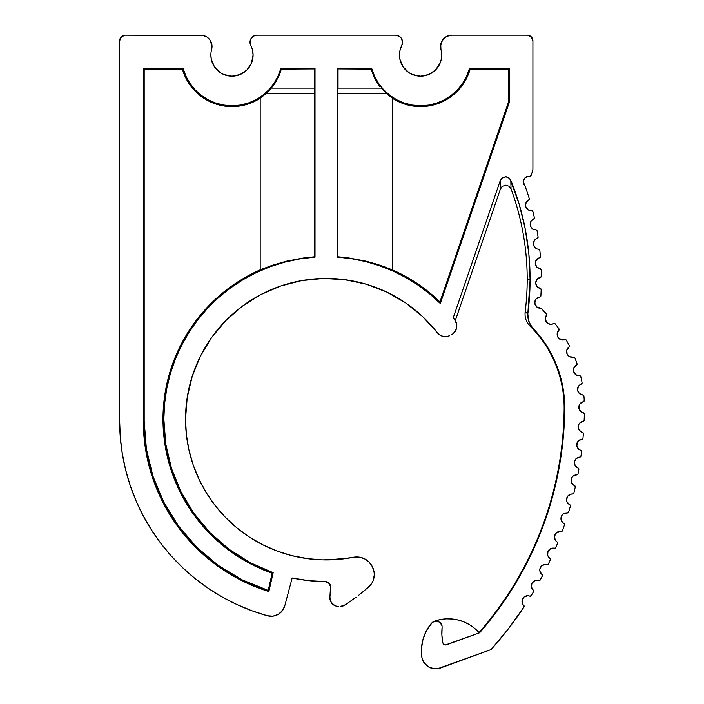 <?xml version="1.0" encoding="UTF-8"?>
<svg xmlns="http://www.w3.org/2000/svg" width="704" height="704" viewBox="0 0 704 704"><rect width="100%" height="100%" fill="white"/><g stroke="black" fill="none" stroke-linecap="round" stroke-linejoin="round"><path stroke-width="1.06" d="M272.914 616.176L275.625 615.56A14.071 14.071 0 0 0 275.634 615.56L278.168 614.425A14.071 14.071 0 0 0 278.168 614.425L282.339 610.782L284.786 605.81A14.071 14.071 0 0 1 267.388 615.762A202.127 202.127 0 0 1 119.654 421.089L119.654 40.832A5.632 5.632 0 0 1 125.286 35.2L121.308 36.846L119.654 40.832L119.654 421.089L120.322 437.474L122.311 453.746L125.62 469.806L130.214 485.549L136.066 500.861L143.141 515.654L151.395 529.822L160.776 543.277L171.204 555.931L182.635 567.688L194.973 578.486L208.146 588.245L222.068 596.913L236.65 604.41L251.794 610.711L267.388 615.762L272.914 616.176L278.168 614.425L280.438 612.806L284.17 607.631M299.006 579.295L292.169 577.984L308.572 580.633L325.16 581.601L328.108 582.463M305.026 558.316L301.567 557.744M289.388 555.007L288.948 554.884M282.489 552.939L282.119 552.816A140.756 140.756 0 0 0 322.142 559.865M285.173 553.793L283.985 553.423M288.86 554.866L288.367 554.726M308.968 558.862L291.632 555.597L276.848 550.959L262.654 544.729L249.234 536.967L236.755 527.78L225.35 517.282L215.178 505.586L206.351 492.853L198.977 479.213L193.151 464.851L188.936 449.935L186.384 434.65L185.53 419.179A140.756 140.756 0 0 1 437.36 332.728L439.859 335.025L442.974 336.362L446.362 336.591L449.636 335.685A10.094 10.094 0 0 1 437.36 332.728A10.094 10.094 0 0 0 437.492 332.895M345.154 558.659L348.322 558.193A140.756 140.756 0 0 0 348.322 558.193L351.428 557.665M337.55 559.478L341.361 559.117A140.756 140.756 0 0 0 341.37 559.117L348.295 558.193L326.286 559.926L337.225 559.504M328.196 582.516L330.493 585.543M330.572 585.825L329.903 597.194L330.748 587.233L329.498 583.686L327.36 582.067M333.67 604.991L330.519 601.19L329.868 597.934M335.016 605.704L336.574 606.197A8.448 8.448 0 0 0 336.6 606.197L338.316 606.382A8.448 8.448 0 0 1 329.903 597.194L331.047 602.237L334.91 605.66A8.448 8.448 0 0 1 331.32 602.659M336.635 606.206L336.134 606.091M329.903 597.194L331.021 602.193M436.885 332.121A140.756 140.756 0 0 0 423.245 317.152M422.11 316.078A140.756 140.756 0 0 0 406.331 303.398M405.046 302.526A140.756 140.756 0 0 0 387.482 292.424M386.109 291.764A140.756 140.756 0 0 0 371.325 285.824A140.756 140.756 0 0 0 370.55 285.569M370.366 285.498A140.756 140.756 0 0 0 368.042 284.759M367.743 284.662A140.756 140.756 0 0 0 367.198 284.495M365.702 284.055A140.756 140.756 0 0 0 363.915 283.545M363.475 283.422A140.756 140.756 0 0 0 361.416 282.876M360.985 282.762A140.756 140.756 0 0 0 358.362 282.128M294.219 282.119A140.756 140.756 0 0 0 291.579 282.77M291.174 282.867A140.756 140.756 0 0 0 289.115 283.422M288.675 283.536A140.756 140.756 0 0 0 284.821 284.671M284.539 284.759A140.756 140.756 0 0 0 282.207 285.498M282.022 285.56A140.756 140.756 0 0 0 281.318 285.798M279.849 286.299A140.756 140.756 0 0 0 261.263 294.334M259.89 295.064A140.756 140.756 0 0 0 242.766 305.879M241.525 306.803A140.756 140.756 0 0 0 226.274 320.135M225.201 321.226A140.756 140.756 0 0 0 212.177 336.767M211.288 338.008A140.756 140.756 0 0 0 200.825 355.362M200.13 356.752A140.756 140.756 0 0 0 192.474 375.505M192.007 376.966A140.756 140.756 0 0 0 187.334 396.686M187.106 398.2A140.756 140.756 0 0 0 185.53 418.405M344.634 279.62L335.166 278.705L317.522 278.696M317.451 278.696L308.968 279.488L326.286 278.423L335.166 278.705L351.393 280.676L346.201 279.84M369.978 285.375L371.325 285.824L369.97 285.375M291.474 282.797L302.245 280.491M287.267 283.941L291.403 282.814M500.421 189.015L455.312 320.593L500.421 189.015L500.262 180.585L500.421 189.015L502.454 186.278L505.683 185.205L508.939 186.199L511.025 188.892L510.805 180.303A263.974 263.974 0 0 1 530.086 279.338L527.199 279.338A261.078 261.078 0 0 0 511.025 188.892L510.805 180.303L508.666 177.698L505.428 176.774L502.251 177.874L500.262 180.585L453.209 317.821L454.705 319.713A10.094 10.094 0 0 1 451.009 335.034L453.394 333.476L456.412 328.715L456.676 324.245L454.608 319.59M523.732 183.929L523.336 181.861A5.632 5.632 0 0 0 524.858 185.715A1.126 1.126 0 0 1 525.096 186.102A1.126 1.126 0 0 0 524.858 185.715L523.336 181.861A5.632 5.632 0 0 1 529.83 176.299L531.071 175.542A1.126 1.126 0 0 1 529.83 176.299L528.625 176.246L529.83 176.299M250.166 43.754L250.774 45.443A7.04 7.04 0 0 1 257.039 35.2L395.525 35.2A7.04 7.04 0 0 1 401.79 45.443L402.565 42.24L401.377 38.324L399.441 36.388L395.525 35.2L257.039 35.2L253.598 36.098L251.038 38.562L250.008 41.967L250.774 45.443A21.111 21.111 0 0 1 231.977 76.173A21.111 21.111 0 0 1 211.622 49.456A11.264 11.264 0 0 0 212.027 46.464A11.264 11.264 0 0 1 211.622 49.456A21.111 21.111 0 0 0 210.866 55.062L211.27 59.18L214.421 66.792L220.246 72.618L217.052 69.995M292.169 577.984L284.786 605.81L292.169 577.984A162.43 162.43 0 0 0 325.16 581.601A5.632 5.632 0 0 1 330.73 587.726L330.686 586.362M288.825 283.501L291.614 282.762M284.706 284.698L285.507 284.46M281.239 285.824L282.119 285.534M301.101 280.694L300.467 280.808M530.033 326.11L532.418 327.703L528.537 321.27L527.833 313.773L525.149 311.986C524.603 317.451 526.231 322.159 530.033 326.11A114.84 114.84 0 0 1 564.133 407.783A114.84 114.84 0 0 1 564.133 408.76L564.714 408.76L564.133 408.76A344.573 344.573 131.2 0 1 479.028 632.588A344.573 344.573 0 0 0 564.133 408.76A114.84 114.84 0 0 0 564.133 407.783A114.84 114.84 0 0 0 530.033 326.11L532.418 327.703A115.421 115.421 0 0 1 564.714 407.783L564.133 407.783L564.714 407.783A115.421 115.421 0 0 1 564.714 408.76A345.154 345.154 0 0 1 479.626 632.773L446.565 644.802A2.816 2.816 0 0 1 442.842 642.726A49.685 49.685 0 0 1 442.094 627.572L442.05 626.014M524.093 605.88L523.82 605.502A1.126 1.126 0 0 1 523.996 606.954L523.82 605.502A5.632 5.632 0 0 1 529.76 596.147L531.15 595.69A1.126 1.126 0 0 1 529.76 596.147L527.85 595.725L524.19 596.895L525.914 595.989M529.32 198.968A1.126 1.126 0 0 1 528.686 199.989L529.32 198.968A1.126 1.126 0 0 0 529.276 198.642A1.126 1.126 0 0 1 529.32 198.968M441.698 55.062L441.294 59.18L441.698 55.062A21.111 21.111 0 0 0 440.942 49.456A11.264 11.264 0 0 1 451.801 35.2L527.278 35.2A5.632 5.632 0 0 1 532.91 40.832L531.256 36.846L527.278 35.2L451.801 35.2L446.802 36.37L442.842 39.635L440.739 44.326L440.942 49.456A21.111 21.111 0 0 1 420.587 76.173A21.111 21.111 0 0 1 401.79 45.443L400.066 50.116L399.476 55.062L399.881 59.18L399.476 55.062M272.642 86.689L278.907 75.988L281.38 69.098L314.53 68.913L314.53 88.123L314.53 68.913L281.38 69.098L278.907 75.988L273.416 85.615L267.37 92.294L260.19 98.199L249.427 103.567L243.654 105.266L237.714 106.286L225.694 106.225L219.771 105.142L208.498 100.954L198.51 94.266L190.335 85.448L184.43 74.976L182.433 69.291L144.179 69.291L144.179 421.089L146.388 449.038L152.979 476.3L163.777 502.181L178.508 526.038L196.812 547.281L218.231 565.382L242.238 579.885L268.224 590.427L272.14 573.241L273.152 572.678A162.439 162.439 0 0 1 163.847 419.179L162.976 419.179A163.302 163.302 0 0 0 272.14 573.241L249.128 563.103L227.955 549.56L209.106 532.919L193.037 513.586L180.118 492.008L170.676 468.714L164.912 444.242L162.976 419.179L164.674 395.701L169.726 372.706L178.033 350.68L189.42 330.079L203.65 311.335L220.431 294.826L239.404 280.896L260.19 269.843L272.061 265.399L286.405 261.202L304.577 257.778L314.626 256.766L314.618 90.851M531.678 210.654L530.508 210.637L531.678 210.654A1.126 1.126 0 0 1 531.784 210.646A1.126 1.126 0 0 0 531.678 210.654A5.632 5.632 0 0 1 528.686 199.989L526.381 202.066L527.384 200.86M536.043 284.838L535.718 282.938L537.002 286.519L540.267 288.464A1.126 1.126 0 0 1 541.174 289.608L540.267 288.464A5.632 5.632 0 0 1 540.408 277.385L541.35 276.276A1.126 1.126 0 0 1 540.408 277.385L537.046 279.303L535.718 282.938L536.061 281.002M533.711 591.105A1.126 1.126 0 0 1 533.553 591.686L531.15 595.69L533.553 591.686A1.126 1.126 0 0 0 533.711 591.105L533.306 590.242A5.632 5.632 0 0 1 538.771 580.598L540.135 580.078A1.126 1.126 0 0 1 538.771 580.598L534.926 580.633L532.004 583.132L531.362 586.925L533.306 590.242A1.126 1.126 0 0 1 533.711 591.105L532.039 588.755M534.398 217.923A1.126 1.126 0 0 1 533.694 218.97L534.398 217.923A1.126 1.126 0 0 0 534.371 217.677A1.126 1.126 0 0 1 534.398 217.923M533.72 229.434L535.911 229.821A1.126 1.126 0 0 1 537.046 230.754L535.911 229.821A5.632 5.632 0 0 1 533.694 218.97L531.124 221.038L532.25 219.815M538.278 268.224L536.686 266.974L540.214 268.831A1.126 1.126 0 0 1 541.209 269.905L540.214 268.831A5.632 5.632 0 0 1 539.572 257.77L540.426 256.678A1.126 1.126 0 0 1 539.572 257.77L537.856 258.5L539.572 257.77M545.072 564.406L541.543 565.928L539.81 569.36L539.915 571.314L542.027 574.534A1.126 1.126 0 0 1 542.344 575.96L540.135 580.078L542.344 575.96A1.126 1.126 0 0 0 542.476 575.432L542.027 574.534A5.632 5.632 0 0 1 547.008 564.634L548.346 564.045A1.126 1.126 0 0 1 547.008 564.634L545.072 564.406L548.117 564.362M538.111 237.195A1.126 1.126 0 0 1 537.328 238.26L538.111 237.195A1.126 1.126 0 0 0 538.094 237.019A1.126 1.126 0 0 1 538.111 237.195M538.762 249.251L537.706 249.093L538.762 249.251A1.126 1.126 0 0 1 539.827 250.254L538.762 249.251A5.632 5.632 0 0 1 537.328 238.26L537.645 238.102M550.449 559.346L548.557 557.058L549.956 558.413A1.126 1.126 0 0 1 550.343 559.821L548.346 564.045L550.343 559.821A1.126 1.126 0 0 0 550.449 559.346L549.956 558.413A5.632 5.632 0 0 1 554.453 548.275L555.755 547.624A1.126 1.126 0 0 1 554.453 548.275L550.625 548.689L547.958 551.461L549.05 549.842M557.084 541.922L555.614 540.628L557.084 541.922A1.126 1.126 0 0 1 557.542 543.303L555.755 547.624L557.542 543.303A1.126 1.126 0 0 0 557.63 542.881L557.084 541.922A5.632 5.632 0 0 1 561.07 531.573L562.346 530.851A1.126 1.126 0 0 1 561.07 531.573L561.466 531.582M561.37 520.634L560.965 518.725L562.399 522.298L563.939 523.503A1.126 1.126 0 0 1 564.476 524.858A364.866 364.866 0 0 1 562.346 530.851A364.866 364.866 0 0 0 564.476 524.858A1.126 1.126 0 0 0 564.538 524.489L563.939 523.503A5.632 5.632 0 0 1 567.362 512.952L568.594 512.169A1.126 1.126 0 0 1 567.362 512.952L563.605 513.762L565.409 513.031M567.072 502.022L566.562 500.13L567.072 502.022L569.791 504.742A1.126 1.126 0 0 1 570.398 506.07A364.866 364.866 0 0 1 568.594 512.169A364.866 364.866 0 0 0 570.398 506.07A1.126 1.126 0 0 0 570.434 505.762L569.791 504.742A5.632 5.632 0 0 1 572.634 494.023L573.822 493.17A1.126 1.126 0 0 1 572.634 494.023L570.698 494.199L567.547 496.417L568.929 495.035M584.346 413.89A1.126 1.126 0 0 1 584.346 413.917A364.866 364.866 0 0 1 584.144 420.27A1.126 1.126 0 0 1 583.158 421.344L584.144 420.27A364.866 364.866 0 0 0 584.346 413.917A1.126 1.126 0 0 0 584.346 413.89L583.414 412.782A1.126 1.126 0 0 1 584.346 413.89M573.232 476.045L571.93 477.497L571.146 481.263L572.959 484.66L574.614 485.69A1.126 1.126 0 0 1 575.291 486.983A364.866 364.866 0 0 1 573.822 493.17A364.866 364.866 0 0 0 575.291 486.983A1.126 1.126 0 0 0 575.318 486.737L574.614 485.69A5.632 5.632 0 0 1 576.884 474.839L578.019 473.924A1.126 1.126 0 0 1 576.884 474.839L573.232 476.045L574.948 475.121M583.378 433.506A1.126 1.126 0 0 1 583.378 433.594L582.991 438.249A1.126 1.126 0 0 1 581.944 439.27L582.991 438.249L583.378 433.594A1.126 1.126 0 0 0 583.378 433.506L582.516 432.414A1.126 1.126 0 0 1 583.378 433.506M578.882 469.128A1.126 1.126 0 0 1 578.864 469.33L578.019 473.924L578.864 469.33A1.126 1.126 0 0 0 578.882 469.128L578.125 468.063A5.632 5.632 0 0 1 579.858 457.116L580.95 456.148A1.126 1.126 0 0 1 579.858 457.116L576.268 458.506L574.402 461.868L575.142 465.643L578.125 468.063A1.126 1.126 0 0 1 578.882 469.128M581.574 451.37A1.126 1.126 0 0 1 581.566 451.51L580.95 456.148L581.566 451.51A1.126 1.126 0 0 0 581.574 451.37L580.756 450.296A1.126 1.126 0 0 1 581.574 451.37M576.734 444.286L577.28 442.411L576.866 446.23L579.005 449.434L580.756 450.296A5.632 5.632 0 0 1 581.944 439.27L578.433 440.836L580.052 439.745M582.516 432.414L580.721 431.631L582.516 432.414A5.632 5.632 0 0 1 583.158 421.344L579.718 423.078L581.284 421.907M583.414 412.782L581.601 412.113L583.414 412.782A5.632 5.632 0 0 1 583.326 401.72L584.232 400.558A1.126 1.126 0 0 1 583.326 401.72L580.052 403.691L579.11 405.381L579.146 409.191L581.601 412.113L580.114 410.863M583.906 396.018A135.133 135.133 0 0 1 584.232 400.558A135.133 135.133 0 0 0 583.906 396.018L582.85 394.988A1.126 1.126 0 0 1 583.906 396.018M578.169 391.978L577.588 390.139L579.348 393.51L582.85 394.988A5.632 5.632 0 0 1 581.346 384.041L582.085 382.765A1.126 1.126 0 0 1 581.346 384.041L579.656 384.974L581.346 384.041M580.774 376.578A135.133 135.133 0 0 1 582.085 382.765A135.133 135.133 0 0 0 580.774 376.578L579.577 375.716A1.126 1.126 0 0 1 580.774 376.578L580.615 376.218M577.65 375.566L575.89 374.766L579.577 375.716A5.632 5.632 0 0 1 576.497 365.103L577.042 363.739A1.126 1.126 0 0 1 576.497 365.103L573.892 367.884L573.663 371.686L573.452 369.767M574.842 357.808A135.133 135.133 0 0 1 577.042 363.739A135.133 135.133 0 0 0 574.842 357.808L573.531 357.13A1.126 1.126 0 0 1 574.842 357.808M569.747 356.717L573.531 357.13A5.632 5.632 0 0 1 568.946 347.072L569.29 345.638A1.126 1.126 0 0 1 568.946 347.072L566.773 350.205L567.098 353.998L569.747 356.717L568.19 355.59M566.245 340.094A135.133 135.133 0 0 1 569.29 345.638A135.133 135.133 0 0 0 566.245 340.094L564.854 339.61A1.126 1.126 0 0 1 566.245 340.094M539.827 250.254A275.255 275.255 85.5 0 1 540.426 256.582A1.126 1.126 0 0 1 540.426 256.678A1.126 1.126 0 0 0 540.426 256.582A275.255 275.255 0 0 0 539.827 250.254M564.854 339.61A5.632 5.632 0 0 1 558.853 330.334L558.985 328.865A1.126 1.126 0 0 1 558.853 330.334L557.163 333.74L558.026 337.445L561.053 339.759L564.854 339.61M537.046 230.754A275.255 275.255 81.4 0 1 538.094 237.019A275.255 275.255 0 0 0 537.046 230.754L536.65 230.076M555.174 323.822A135.133 135.133 0 0 1 558.985 328.865A135.133 135.133 0 0 0 555.174 323.822L553.722 323.55A1.126 1.126 0 0 1 555.174 323.822M541.209 269.905A275.255 275.255 89.6 0 1 541.35 276.258A1.126 1.126 0 0 1 541.35 276.276A1.126 1.126 0 0 0 541.35 276.258A275.255 275.255 0 0 0 541.209 269.905M553.722 323.55L551.91 324.218L553.722 323.55A5.632 5.632 0 0 1 546.436 315.234L546.348 313.764A1.126 1.126 0 0 1 546.436 315.234L545.257 318.85L545.53 316.941M532.875 211.499A275.255 275.255 77.3 0 1 534.371 217.677A275.255 275.255 0 0 0 532.875 211.499L531.784 210.646A1.126 1.126 0 0 1 532.875 211.499L532.154 210.707M543.77 311.168A135.133 135.133 0 0 1 546.348 313.764A135.133 135.133 0 0 0 543.77 311.168A11.264 11.264 0 0 1 541.913 308.783L540.839 308.229A1.126 1.126 0 0 1 541.913 308.783A11.264 11.264 0 0 0 543.77 311.168M271.339 88.123L314.582 88.123L271.339 88.123M314.582 88.123L315.014 257.127L315.014 68.429L314.53 68.913L315.014 68.429L280.861 68.429L281.38 69.098L280.861 68.429A50.679 50.679 0 0 1 183.093 68.429L182.433 69.291L183.093 68.429L143.308 68.429L144.179 69.291L143.308 68.429L143.308 421.089L144.179 421.089L144.179 69.291L182.433 69.291A51.542 51.542 0 0 0 260.19 98.199L260.19 269.843L260.19 98.199L265.804 93.755L314.626 93.755L265.804 93.755L270.046 89.531M392.374 269.843L392.374 98.199L386.769 93.755L337.938 93.755L337.938 256.766L348.031 257.787L366.194 261.21L377.388 264.37L392.374 269.843L405.293 276.258L417.586 283.782L429.167 292.362L439.956 301.928L508.385 102.335L508.385 69.291L470.131 69.291L465.485 80.379L458.401 90.094L449.258 97.9L444.066 100.954L432.793 105.142L426.87 106.225L414.85 106.286L403.137 103.567L392.374 98.199L392.374 269.843L380.53 265.408L366.194 261.21L348.031 257.787L337.938 256.766L337.938 93.755L386.769 93.755L381.225 88.123L337.99 88.123L381.225 88.123L386.769 93.755L392.374 98.199A51.542 51.542 0 0 0 470.131 69.291L469.471 68.429A50.679 50.679 0 0 1 371.703 68.429L337.55 68.429L337.55 257.127A162.439 162.439 0 0 1 440.326 303.503L509.256 102.476L509.256 68.429L469.471 68.429L470.131 69.291L508.385 69.291L509.256 68.429L508.385 69.291L508.385 102.335L509.256 102.476L508.385 102.335L439.956 301.928L440.326 303.503L439.956 301.928A163.302 163.302 0 0 0 392.374 269.843L405.293 276.258M371.193 69.098L338.034 68.913L338.034 88.123L338.034 68.913L337.55 68.429L338.034 68.913L371.193 69.098L371.703 68.429L371.193 69.098L373.648 75.97L371.193 69.098L351.622 68.957M373.437 75.486L377.608 83.354M377.062 82.474L379.966 86.75M337.964 89.03L337.99 88.123M532.479 171.345L531.071 175.542L532.479 171.345A8.448 8.448 0 0 0 532.91 168.67A8.448 8.448 0 0 1 532.479 171.345M541.174 289.608A275.255 275.255 93.7 0 1 540.866 295.953A1.126 1.126 0 0 1 539.845 297.009L540.866 295.953A275.255 275.255 0 0 0 541.174 289.608L540.936 288.869M435.758 620.998L432.819 622.002L437.184 621.078M432.379 622.327L426.395 630.837L422.963 639.496L421.467 648.683L421.969 657.985A43.349 43.349 0 0 1 431.587 623.11L434.773 621.148L438.486 621.465L441.294 623.929L441.989 625.689L439.824 622.248L435.811 620.998M442.068 626.164L441.971 625.61M441.654 624.65L442.059 626.085M441.162 623.709L439.877 622.292L441.162 623.709M438.715 621.562L436.163 620.99L438.53 621.482M434.306 621.28L434.218 621.245A41.307 41.307 0 0 1 479.107 632.676A344.696 344.696 0 0 1 478.729 633.098A344.696 344.696 0 0 0 479.107 632.676L474.698 628.399L469.7 624.826L464.235 622.028L458.41 620.074L452.364 619.01L446.23 618.842L440.132 619.599L434.157 621.333M260.19 269.843A163.302 163.302 0 0 0 162.976 419.179L163.847 419.179A162.439 162.439 0 0 1 315.014 257.127L304.577 257.778L286.405 261.202L272.061 265.399L260.19 269.843M268.224 590.427L268.858 591.536L273.152 572.678L272.14 573.241L268.224 590.427L268.858 591.536A178.482 178.482 0 0 1 143.308 421.089L144.179 421.089A177.61 177.61 0 0 0 268.224 590.427M442.094 627.572L441.883 635.175L442.842 642.726L443.335 643.826L445.377 644.97L479.626 632.773L498.696 608.863L515.566 583.361L530.121 556.468L542.23 528.387L551.813 499.347L558.782 469.577L551.813 499.347M368.086 587.488L358.186 595.681L368.086 587.488L371.87 583.194L373.155 580.624L374.273 575.01L374.097 572.141L372.354 566.676L369.01 562.03L364.373 558.694L358.873 557.093L353.135 557.339C371.052 553.863 381.744 576.189 368.086 587.488L371.879 583.167M345.374 604.806A8.448 8.448 0 0 1 340.472 606.382L345.374 604.806L356.074 597.186M306.979 580.457L309.76 580.765M390.157 96.562L386.769 93.755L390.157 96.562M377.379 264.37L376.781 264.176M385.889 267.318L382.422 266.059M382.07 89.03L381.225 88.123M385.202 92.294L386.769 93.755L385.202 92.294M439.956 301.928L429.167 292.362L417.586 283.782M420.86 106.603L426.87 106.225M438.548 103.374L444.066 100.954M454.054 94.266L462.229 85.448L468.134 74.976M279.506 74.571L280.324 72.424M277.059 79.781L276.734 80.388M276.056 81.558L274.639 83.838M281.38 69.098L300.951 68.957M265.804 93.755L262.407 96.562L265.804 93.755M262.68 268.858L263.63 268.488M271.102 265.725L270.142 266.059M272.034 265.408L273.152 265.03M219.771 105.142L225.694 106.225M231.704 106.603L243.654 105.266M249.427 103.567L254.962 101.2M238.647 281.38L232.417 285.542M219.815 295.354L219.278 295.812M219.146 295.926L212.74 301.805M202.849 312.25L202.127 313.095M202.022 313.21L196.381 320.214M188.54 331.461L187.739 332.728M187.695 332.79L183.128 340.595M177.188 352.554L173.096 362.595M169.048 375.074L166.434 385.766M164.287 398.543L163.258 409.614M163.011 422.321L163.803 435.565M165.361 446.961L168.177 460.046M171.406 470.958L172.19 473.246M172.216 473.326L176.229 483.622M181.007 493.768L181.931 495.528M181.984 495.642L187.818 505.762M193.952 514.87L194.876 516.129M194.955 516.243L202.752 525.985M209.933 533.764L210.734 534.574M210.857 534.697L220.845 543.875M228.58 550.026L229.187 550.475M229.293 550.554L242.246 559.196M249.841 563.482L272.14 573.241M441.962 625.566L441.804 625.046M438.478 621.456L434.104 621.35L431.587 623.11M440.132 619.599L446.23 618.842L452.364 619.01L458.41 620.074M469.7 624.826L474.698 628.399M440.915 623.357L439.877 622.292M510.189 187.387L511.025 188.892A261.078 261.078 0 0 1 527.199 279.338L530.086 279.338A263.974 263.974 0 0 1 527.833 313.773L525.149 311.986A261.078 261.078 0 0 0 527.199 279.338A261.078 261.078 0 0 1 525.149 311.986M454.705 319.713L453.209 317.821L500.262 180.585L502.577 177.654L506.202 176.81L508.015 177.329L510.655 179.96M509.934 178.834L519.182 204.248L525.219 228.888L528.862 253.994L530.086 279.338A263.974 263.974 0 0 1 527.833 313.773L527.762 317.566L530.112 324.702L539.695 336.028L546.146 345.004L551.716 354.561L556.336 364.61L559.979 375.047L562.602 385.792L564.186 396.739L564.714 407.783A115.421 115.421 0 0 1 564.714 408.76L563.094 439.296L558.782 469.577L563.094 439.296L564.714 408.76M421.969 657.985L424.494 663.318L428.974 667.146L434.641 668.8L437.606 668.703L491.075 649.572L508.323 628.874L523.996 606.954A364.866 364.866 0 0 1 491.075 649.572L440.484 667.99A14.071 14.071 0 0 1 421.969 657.985L421.467 648.683L422.963 639.496M522.122 600.142L522.632 603.953L522.122 600.142L524.19 596.895L522.87 598.338M548.557 557.058L547.694 555.298L547.958 551.461L547.694 555.298M554.673 538.921L555.614 540.628L554.374 536.994L555.755 533.403L559.117 531.538M561.238 516.798L560.965 518.725L562.153 515.073L563.605 513.762M566.562 500.13L567.547 496.417L566.562 500.13M577.28 442.411L578.433 440.836L577.28 442.411M580.721 431.631L578.424 428.551L578.653 424.706L579.718 423.078L578.653 424.706L578.424 428.551M578.371 386.417L577.588 390.139L578.371 386.417L579.656 384.974M575.89 374.766L573.663 371.686L574.508 373.419M551.91 324.218L549.982 324.236L546.656 322.397L545.257 318.85L545.644 320.742M540.839 308.229L536.756 306.918L534.776 303.107L536.052 299.015L539.845 297.009A5.632 5.632 0 0 0 534.776 303.107A5.632 5.632 0 0 0 540.839 308.229M536.686 266.974L535.269 263.243L535.577 261.395L537.856 258.5M536.694 248.741L534.961 247.509L533.509 244.693L533.685 241.877L535.744 239.061M530.156 224.198L530.596 226.38L532.726 228.923L531.133 227.366L530.27 225.306L531.124 221.038L530.402 222.543M529.364 210.39L530.508 210.637L528.299 209.906L526.002 207.319L525.518 205.049L526.381 202.066M529.276 198.642A275.255 275.255 0 0 0 525.096 186.102A275.255 275.255 0 0 1 529.276 198.642M523.468 180.664L525.307 177.593L528.625 176.246M532.91 168.67L532.91 40.832L532.91 168.67M441.294 59.18L440.097 63.14L435.521 69.995L428.666 74.571L420.587 76.173L412.509 74.571L408.857 72.618L403.031 66.792L399.881 59.18M252.507 50.116L253.088 55.062L251.486 63.14L246.91 69.995L243.707 72.618L240.055 74.571L231.977 76.173L223.898 74.571L220.246 72.618M212.027 46.464L210.135 40.207L207.029 37.101L202.963 35.42L125.286 35.2L200.772 35.2A11.264 11.264 0 0 1 212.027 46.464M325.16 581.601L329.12 583.264L330.748 587.233A5.632 5.632 0 0 1 330.73 587.726A5.632 5.632 0 0 0 330.748 587.233L330.73 587.726M186.384 434.65L185.53 419.179L187.22 397.443L185.53 419.179A140.756 140.756 0 0 0 353.135 557.339L337.779 559.46L322.291 559.874L306.847 558.58L291.632 555.597M192.236 376.235L187.22 397.443L192.236 376.235L200.482 356.057L211.728 337.383L225.729 320.681L242.15 306.337L260.577 294.703L280.579 286.044L301.682 280.588L323.374 278.45L345.136 279.69L366.45 284.275L386.795 292.09L405.689 302.958L422.682 316.615L438.513 333.978M509.256 102.476L440.326 303.503L429.642 293.867L418.15 285.208L405.935 277.605L393.096 271.11L379.729 265.786L365.939 261.65L351.85 258.764L337.55 257.127L337.55 68.429L371.703 68.429L374.519 76.182L378.558 83.38L383.706 89.822L389.84 95.348L396.783 99.801L404.36 103.074L412.368 105.072L420.587 105.741L428.815 105.072L436.814 103.074L444.391 99.801L451.334 95.348L457.468 89.822L462.616 83.38L466.655 76.182L469.471 68.429L509.256 68.429L509.256 102.476M273.152 572.678L268.858 591.536L242.581 581.029L218.302 566.5L196.618 548.31L178.086 526.935L163.161 502.894L152.231 476.793L145.552 449.293L143.308 421.089L143.308 68.429L183.093 68.429L185.909 76.182L189.948 83.38L195.096 89.822L201.23 95.348L208.173 99.801L215.75 103.074L223.758 105.072L231.977 105.741L240.205 105.072L248.204 103.074L255.781 99.801L262.724 95.348L268.858 89.822L274.006 83.38L278.045 76.182L280.861 68.429L315.014 68.429L315.014 257.127L299.878 258.896L284.979 262.082L270.442 266.64L256.397 272.545L242.959 279.734L230.261 288.156L218.407 297.73L207.504 308.37L197.648 319.986L188.918 332.473L181.403 345.726L175.155 359.63L170.236 374.053L166.698 388.872L164.56 403.955L163.847 419.179L165.783 444.206L171.556 468.635L181.025 491.885L193.97 513.401L210.065 532.664L228.941 549.217L250.14 562.663L273.152 572.678M346.623 279.902L343.693 279.506M356.11 281.618L358.125 282.075M358.151 282.075L360.21 282.568M363.634 283.466L362.666 283.21M367.69 284.654L368.298 284.838M361.108 282.797L366.397 284.258M351.393 280.676L354.913 281.362M371.835 583.238L372.354 582.358L371.835 583.238M373.534 569.65L373.111 568.392L373.534 569.65M372.513 567.002L371.906 565.831L372.513 567.002M371.096 564.555L370.304 563.473L371.096 564.555M365.332 559.205L362.815 558.034L365.332 559.205M360.14 557.286L362.815 558.034M366.106 559.671L367.215 560.454M368.359 561.414L369.318 562.346M373.921 571.146L374.264 573.954M374.264 573.962L374.273 575.238M374.132 576.875L373.102 580.747M380.503 265.399L385.889 267.326M376.517 81.567L374.229 77.246M470.131 69.291A51.542 51.542 0 0 1 458.401 90.086M458.392 90.103A51.542 51.542 0 0 1 392.374 98.199M364.522 69.036L356.594 68.983M295.97 68.983L288.042 69.036M262.407 96.562L260.19 98.199A51.542 51.542 0 0 1 249.471 103.55M237.714 106.286A51.542 51.542 0 0 1 198.537 94.292M198.484 94.239A51.542 51.542 0 0 1 182.433 69.291M267.388 615.762A14.071 14.071 0 0 0 270.134 616.238M282.286 610.852L282.85 610.078M508.939 186.199L505.683 185.205L502.454 186.278L501.23 187.484M501.046 179.08L503.254 177.285M505.208 176.792L506.493 176.854M508.482 177.575L509.23 178.121M455.312 320.593L455.602 321.103A10.094 10.094 0 0 0 455.602 321.103L456.817 325.899M322.441 559.874A140.756 140.756 0 0 0 333.951 559.724M338.246 559.416L341.334 559.126M326.286 559.926L333.934 559.724M284.698 553.643L282.119 552.816M294.386 556.266L293.788 556.125M293.577 556.081L291.676 555.606M332.834 604.358L333.423 604.815M331.566 603.011L332.103 603.662M354.614 557.049L348.295 558.193M260.577 294.703L242.15 306.337M188.936 449.935L193.151 464.851L198.977 479.213L206.351 492.853L215.178 505.586L225.35 517.282L236.755 527.78M249.234 536.967L262.654 544.729M364.346 558.686L366.819 560.164M369.31 562.338L370.295 563.473M333.626 604.956L331.294 602.624M330.458 585.429L329.894 584.25M329.287 583.44L328.346 582.613M328.425 582.666L327.413 582.094M283.774 608.494L283.14 609.62M222.068 596.913L208.146 588.245M182.635 567.688L171.204 555.931L160.776 543.277M151.395 529.822L143.141 515.654M125.62 469.806L122.311 453.746M119.654 40.832L119.768 39.732M120.085 38.676L122.162 36.15M123.13 35.631L124.186 35.306M223.898 74.571L227.858 75.768M231.977 76.173L240.055 74.571L246.91 69.995L249.533 66.792M252.683 59.18L253.088 55.062M253.598 36.098L255.262 35.429M395.525 35.2L399.441 36.388L401.377 38.324M402.565 42.24L401.79 45.443M408.857 72.618L412.509 74.571M440.546 46.895L441.522 41.862L444.629 37.778M446.802 36.37L449.231 35.499M527.278 35.2L530.402 36.15M524.471 178.473L523.855 179.511M534.494 240.31L533.685 241.877M533.412 243.628L534.301 246.664M536.474 259.758L535.577 261.395M535.269 263.243L535.63 265.232M536.835 298.241L536.052 299.015M535.436 299.922L535.005 300.934M534.785 302.016L534.978 304.19M537.662 307.542L538.666 307.974M559.187 329.622L558.853 330.334M569.404 346.025L568.946 347.072M577.042 363.739L576.497 365.103M584.179 400.954L583.326 401.72M584.144 420.27L583.845 420.992M582.886 438.627L582.331 439.173M581.082 450.446L581.513 451.018M580.58 456.834L579.858 457.116M573.822 493.17L573.03 493.988M568.119 512.794L567.362 512.952M530.886 595.98L530.147 596.226M440.484 667.99L437.606 668.703M426.527 665.465L422.946 660.783M564.582 402.327L564.221 397.162M563.526 391.239L562.672 386.153M561.361 380.169L560.164 375.681M558.14 369.389L556.415 364.813M554.118 359.48L551.786 354.71M527.833 313.773L530.086 279.858M528.352 249.163L527.965 245.934M527.938 245.766L527.19 240.346M522.852 217.985L521.541 212.722M521.453 212.406L520.608 209.246M444.664 336.618L441.364 335.826M152.231 476.793L163.161 502.894L178.086 526.935L196.618 548.31L218.302 566.5M242.581 581.029L268.858 591.536M194.577 514.246L192.852 511.808M181.122 492.078L180.822 491.471M206.474 309.478L210.558 305.184M252.982 274.217L258.65 271.489M280.65 263.278L281.239 263.111M393.096 271.11L405.935 277.605M330.343 585.121L330.537 585.702"/></g></svg>
